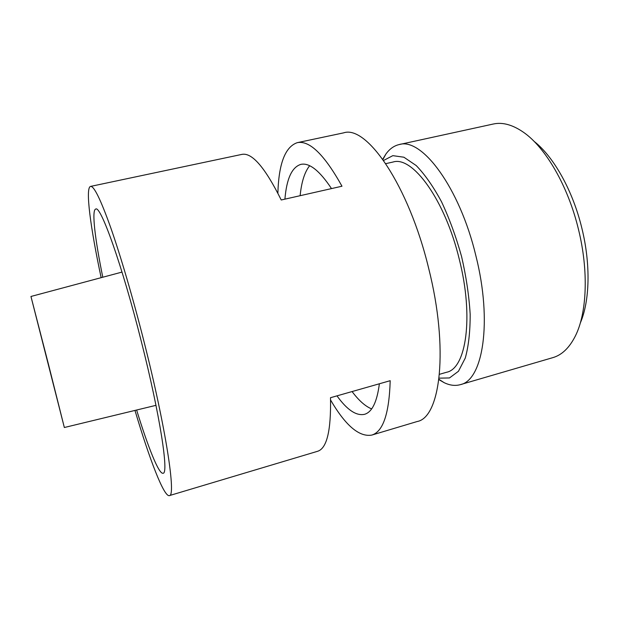 <?xml version="1.0" encoding="UTF-8"?>
<svg xmlns="http://www.w3.org/2000/svg" width="619" height="619" viewBox="0 0 619 619"><rect width="100%" height="100%" fill="white"/><g stroke="black" fill="none" stroke-linecap="round" stroke-linejoin="round"><path stroke-width="0.93" d="M134.973 410.42C149.434 459.05 163.927 497.08 169.343 495.618C176.276 496.902 166.101 428.518 143.933 341.309C132.977 297.979 120.581 255.802 110.708 227.606C100.657 199.504 93.941 185.777 90.544 186.412C85.089 187.719 90.56 228.047 101.145 277.676M330.569 399.99C345.456 425.516 359.182 437.223 371.748 435.095L417.16 421.524C440.426 417.546 449.007 348.915 428.696 268.453C408.695 185.197 366.556 124.728 343.599 132.868L297.228 142.68C285.181 146.827 278.728 163.671 277.877 193.213M90.544 186.412L241.843 154.402C251.925 152.274 265.048 167.47 281.219 199.983L341.982 186.218C324.387 154.626 309.469 140.111 297.228 142.68M371.748 435.095C383.06 431.745 389.212 413.608 390.194 380.693L330.5 397.708C331.157 430.7 326.832 448.574 317.508 451.313L169.343 495.618M102.785 277.235C94.993 239.035 91.488 210.011 95.728 209.067C100.588 205.028 122.16 265.141 141.294 341.348C160.073 415.21 169.01 474.216 163.052 473.249C158.882 474.448 148.065 447.289 136.621 410.018M309.655 165.737C304.687 171.92 301.507 181.909 300.13 195.697M352.079 391.556C358.819 400.547 365.334 406.327 371.624 408.904M331.505 188.594C319.52 170.589 309.299 162.518 300.857 164.375C291.905 167.161 286.597 178.752 284.918 199.148M336.984 395.866C347.112 409.948 356.304 416.1 364.552 414.312C372.073 412.146 377.017 401.971 379.37 383.78M48.212 363.345L30.95 296.47L64.345 427.512L48.212 363.345M48.034 362.927L35.848 315.713L48.034 362.927M580.32 322.971C589.76 301.236 590.812 264.514 581.906 228.403C572.846 190.575 553.572 156.491 534.019 141.31M382.735 159.261L385.861 154.116C389.552 148.955 393.978 145.775 399.131 144.575C421.578 137.132 459.561 187.186 475.879 255.755C492.623 322.035 482.851 380.399 460.319 384.654C455.213 386.078 449.812 385.405 444.102 382.643L438.894 379.617M460.319 384.654L552.821 357.643C561.866 355.035 569.372 347.839 575.337 336.047C586.92 313.152 588.793 271.137 578.502 229.51C568.103 185.986 545.44 147.345 523.395 132.211C512.509 124.713 502.473 121.989 493.281 124.024L399.131 144.575M383.594 160.46L392.841 155.655L403.905 157.218L416.223 165.567C424.851 174.473 433.285 186.543 441.517 201.755C449.355 218.476 456.041 236.729 461.565 256.506C466.177 276.515 469.047 295.735 470.169 314.166C470.223 331.467 468.591 346.098 465.279 358.053L458.455 371.276L449.487 377.946L439.072 378.155M439.475 374.309L446.601 372.259C466.084 368.607 473.968 317.323 459.352 259.57C445.123 199.852 412.409 155.57 393.026 162.031L385.792 163.648M64.345 427.512L155.98 405.337M30.95 296.47L122.02 272.081M438.933 379.315L444.102 382.643M382.913 159.509L385.861 154.116"/></g></svg>
